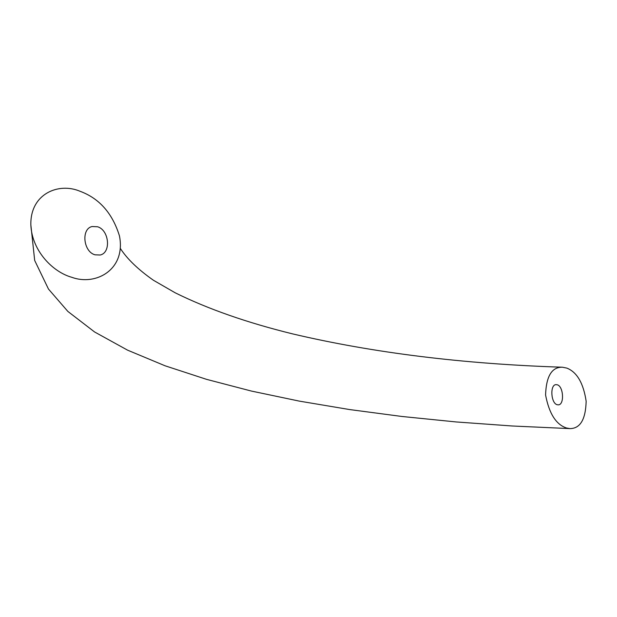 <?xml version="1.0" encoding="UTF-8"?>
<svg xmlns="http://www.w3.org/2000/svg" width="617" height="617" viewBox="0 0 617 617"><rect width="100%" height="100%" fill="white"/><g stroke="black" fill="none" stroke-linecap="round" stroke-linejoin="round"><path stroke-width="0.93" d="M566.876 368.118C577.011 372.144 583.435 383.188 586.15 401.251C585.656 419.367 580.281 428.491 570.008 428.614L566.506 427.997C556.102 424.604 549.122 413.591 545.575 394.965C546.23 376.154 551.876 366.907 562.496 367.223L566.876 368.118M71.904 277.334C52.815 272.089 31.907 250.834 30.85 224.904C30.133 193.761 58.654 182.1 80.056 191.278C99.298 198.396 112.433 213.251 119.443 235.864C126.146 269.351 96.105 286.18 71.904 277.334M97.555 226.755L92.072 226.532C80.974 228.853 83.334 251.767 95.003 254.806L100.131 255.022C111.315 252.854 109.224 230.079 97.555 226.755M557.298 384.792L555.948 384.63C549.809 384.769 550.888 403.225 557.143 404.721L558.393 404.86C564.547 404.729 563.529 386.419 557.298 384.792M570.008 428.614L512.449 426.008L456.387 421.966L402.006 416.483L349.515 409.549L299.206 401.096L251.397 391.062L206.518 379.339L165.055 365.781L127.557 350.147L94.571 331.961L67.855 311.423L48.465 289.041L34.683 260.459L30.85 224.904M120.346 248.443C127.225 259.032 138.262 269.637 153.456 280.272L175.189 292.805C207.975 309.017 247.116 322.706 292.612 333.89C373.3 352.878 463.136 363.991 562.126 367.208"/></g></svg>
